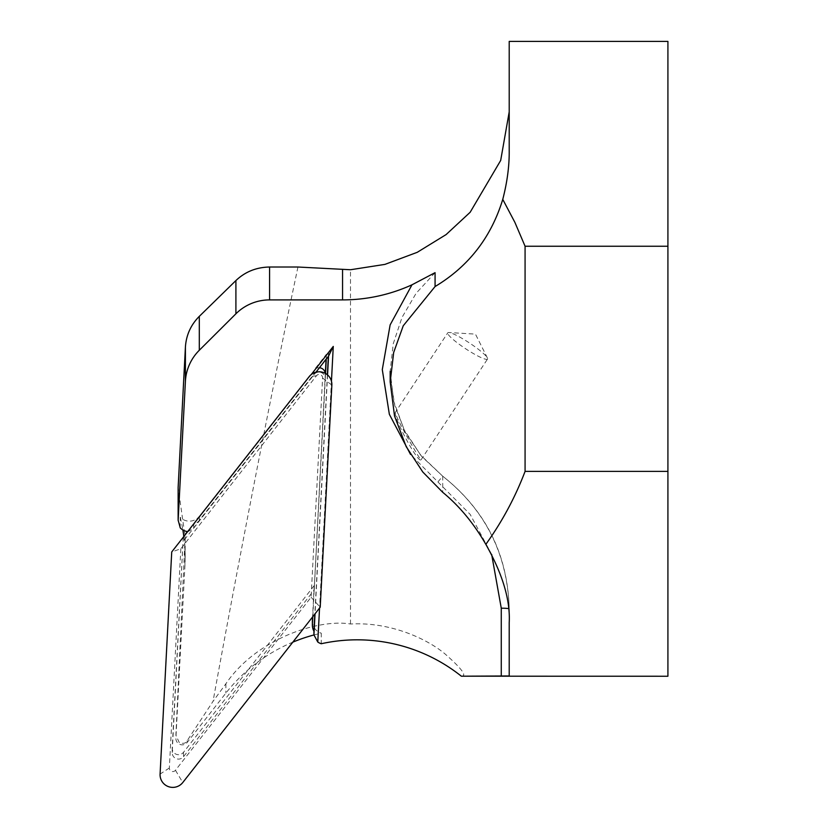 <?xml version="1.0" encoding="UTF-8"?>
<svg xmlns="http://www.w3.org/2000/svg" width="828" height="828" viewBox="0 0 828 828"><rect width="100%" height="100%" fill="white"/><g stroke="black" fill="none" stroke-linecap="round" stroke-linejoin="round"><path stroke-width="0.62" stroke-dasharray="4.14 3.1" d="M180.835 548.767L169.347 767.991A3.426 3.405 0 0 0 175.464 770.268L311.09 597.247L322.589 378.023A3.426 3.405 180 0 0 316.472 375.746L180.835 548.767L171.727 551.955M311.09 597.247L320.208 607.224M187.666 531.617A12.699 12.648 180 0 0 188.049 531.659L193.752 528.078L193.752 524.362A12.699 12.648 180 0 0 199.372 520.284L313.936 374.132L313.936 370.157L326.335 354.343L326.077 359.29M199.372 520.284L199.372 516.299L187.387 531.576M183.267 537.227L172.203 752.424A6.345 6.324 180 0 0 183.547 756.647L314.216 589.971L325.28 378.779A6.345 6.324 180 0 0 313.936 374.556L183.267 541.233M183.247 537.258L172.203 748.026A6.345 6.324 180 0 0 183.547 752.248L314.216 585.572L314.216 589.971M325.332 373.376L312.798 616.684M183.785 536.171A166.645 166.014 0 0 1 185.151 557.358A166.645 166.014 0 0 1 184.923 566.01L175.898 738.183A6.345 6.324 180 0 0 187.242 742.405L225.899 693.088A166.645 166.014 0 0 1 248.328 669.614A166.645 166.014 0 0 1 292.812 642.166M325.28 374.38A6.345 6.324 180 0 0 325.249 373.324M319.442 367.746A6.345 6.324 180 0 0 313.936 370.157M326.335 354.343L326.294 359M325.539 373.49L325.28 378.779M313.936 374.556L326.335 358.327M313.957 634.952A166.645 166.014 0 0 1 321.243 633.172L321.243 643.739M312.373 621.114A12.699 12.648 180 0 0 321.243 633.172M314.216 585.572L312.57 616.963M461.341 676.197C467.251 676.228 462.148 669.107 446.054 654.824C430.757 641.286 393.642 621.673 350.503 623.991C318.501 618.63 256.39 638.802 225.899 683.742L213.044 701.337L187.242 740.594C186.279 743.14 183.681 743.906 179.459 742.882L175.898 735.305L185.151 536.896L178.134 487.537M297.945 267.02C266.067 417.633 230.236 606.241 213.044 701.337M350.503 623.991L350.503 269.742M180.225 527.86L180.225 517.293A12.699 12.648 180 0 0 199.372 516.299M180.225 517.293A166.645 166.014 0 0 1 182.864 529.951M193.752 524.362L328.55 352.417L328.343 356.392M327.381 374.784L314.837 614.076M327.567 374.939L315.044 613.807M328.55 352.417L328.55 356.133M331.448 381.201L319.556 608.052M193.752 528.078L315.954 372.196M188.049 531.659L311.183 374.598M667.917 676.238L667.917 41.4M509.21 150.241L509.21 41.4M390.185 371.41L393.745 401.363L404.126 429.742L420.665 455.152L442.732 476.214C485.394 510.038 507.554 554.263 509.21 608.89L509.21 622.687M508.464 608.601A7.938 0.693 180 0 1 509.21 608.89L509.21 675.969M491.656 554.408L470.138 514.354L410.553 454.479M395.463 412.168C392.772 416.215 417.892 463.576 421.059 459.83C419.517 459.53 393.186 413.141 395.463 412.168L447.782 332.825A23.805 3.467 -146.6 0 1 448.859 332.525A23.805 3.467 -146.6 0 1 469.559 343.04A23.805 3.467 -146.6 0 1 487.392 357.934A23.805 3.467 -146.6 0 1 487.526 359.041A23.805 3.467 -146.6 0 1 465.75 348.826A23.805 3.467 -146.6 0 1 447.782 332.825M316.472 375.746L309.165 376.647M322.589 378.023L331.852 385.092M175.464 770.268L182.771 782.532M169.347 767.991L160.083 774.097M172.203 748.026L172.203 752.424M183.547 756.647L183.547 752.248M184.923 545.931L184.923 566.01M225.899 683.742L225.899 693.088M187.242 740.594L187.242 742.405M435.073 272.66L416.111 293.309L402.025 317.393L393.238 343.786L390.185 371.337L390.267 376.316M437.96 481.844L442.711 476.183L442.732 492.318M172.193 748.357L172.193 752.755M325.29 374.049L325.29 378.448M185.151 557.358L185.151 536.896M509.21 608.89C507.792 554.336 485.632 510.1 442.711 476.183L421.649 456.404L405.389 432.547L394.801 405.71L390.309 377.226M421.069 459.83L487.526 359.041M487.392 357.934L475.448 334.119L448.859 332.525"/><path stroke-width="1.24" d="M309.165 376.647L171.727 551.955L160.083 774.097A12.699 12.648 0 0 0 182.771 782.532L320.208 607.224L331.852 385.092A12.699 12.648 180 0 0 309.165 376.647M187.387 531.576L183.267 537.227M325.249 373.324A6.345 6.324 180 0 0 319.442 367.746M326.077 359.29L325.332 373.376M326.294 359L325.539 373.49M292.812 642.166A166.645 166.014 0 0 1 313.957 634.952M312.57 616.963L312.384 620.451A12.699 12.648 180 0 0 312.373 621.114L312.373 625.099A12.699 12.648 180 0 0 313.936 631.184L313.936 634.89L317.776 642.031A12.699 12.648 180 0 0 321.243 643.739A166.645 166.014 0 0 1 461.341 676.197L667.917 676.238L667.917 246.247L525.076 246.247L525.076 471.391L667.917 471.391M185.41 347.108L185.41 381.325L178.134 520.263L178.134 487.537L185.41 347.108C186.196 335.123 190.823 324.876 199.3 316.358L235.908 280.557C245.14 271.77 256.359 267.258 269.576 267.02L297.945 267.02L350.503 269.742L384.927 264.391L417.24 252.323L446.095 234.593L470.159 212.268L500.681 160.446L509.21 111.863M185.41 381.325A47.61 47.434 0 0 1 199.3 350.265L235.908 313.791A47.61 47.434 0 0 1 269.576 299.902L342.564 299.902A166.645 166.014 180 0 0 411.992 284.801L435.073 272.66L435.073 286.54C468.555 266.44 491.118 237.388 502.762 199.382L514.881 222.359L525.076 246.247M312.798 616.684L312.384 624.436A12.699 12.648 180 0 0 312.373 625.099M178.134 520.263A166.645 166.014 0 0 1 180.225 527.86A12.699 12.648 180 0 0 187.666 531.617M182.864 529.951A166.645 166.014 0 0 1 183.785 536.171M328.343 356.392L327.381 374.784M314.837 614.076L313.936 631.184M315.954 372.196L328.55 356.133L327.567 374.939M315.044 613.807L313.936 634.89M328.55 356.133L333.27 346.425L331.448 381.201M319.556 608.052L317.776 642.031M311.183 374.598L333.27 346.425M502.762 199.382C507.243 182.098 509.396 165.714 509.21 150.241L509.21 41.4L667.917 41.4L667.917 246.247M525.076 471.391C515.171 497.421 502.089 521.744 485.839 544.358C473.719 523.306 459.343 505.96 442.732 492.318L422.777 471.991L406.186 446.613L394.532 416.008L390.195 382.05L393.673 352.48L403.246 325.766L435.073 286.54M461.341 676.197L509.21 675.969L509.21 622.687C510.41 600.155 502.617 574.042 485.839 544.358M410.553 454.479L389.357 414.321L382.288 369.619L390.133 324.897L411.992 284.801M199.3 316.358L199.3 350.265M235.908 280.557L235.908 313.791M312.384 624.436L312.384 620.451M342.564 269.483L342.564 299.902M269.576 267.02L269.576 299.902M501.271 676.197L501.271 608.197L491.656 554.408M501.271 608.197A7.938 0.693 180 0 1 508.464 608.601M390.174 371.337L390.174 382.05M390.309 377.226L390.267 376.316"/></g></svg>
